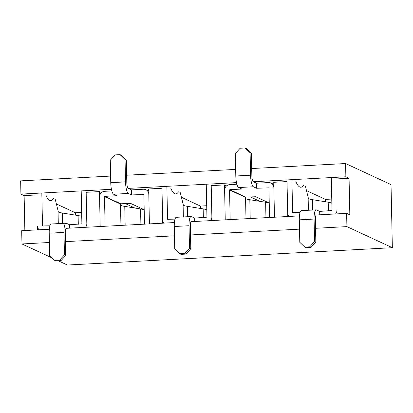 <?xml version="1.0" encoding="UTF-8"?>
<svg xmlns="http://www.w3.org/2000/svg" width="413" height="413" viewBox="0 0 413 413"><rect width="100%" height="100%" fill="white"/><g stroke="black" fill="none" stroke-linecap="round" stroke-linejoin="round"><path stroke-width="0.62" d="M58.481 260.892L67.412 265.032L392.35 247.697L391.028 184.616L345.588 163.538L251.703 168.545M141.855 209.184L142.96 209.128M164.131 223.108A5.343 5.132 114.9 0 1 162.634 219.54L161.979 188.251L148.685 188.963L149.418 223.892L148.799 194.26A5.343 5.132 114.9 0 0 145.877 189.691L148.732 191.012M161.979 188.251L162.712 223.185M111.825 190.93L104.623 191.312A5.343 5.132 114.9 0 0 99.564 196.887L100.183 226.52L99.456 191.586L86.162 192.298L86.818 223.583A5.343 5.132 114.9 0 1 85.476 227.305M86.895 227.233L86.162 192.298M266.906 202.515L268.016 202.453M289.183 216.438A5.343 5.132 114.9 0 1 287.685 212.865L287.03 181.581L273.742 182.288L274.469 217.223L273.85 187.585A5.343 5.132 114.9 0 0 270.928 183.016L273.783 184.337M287.03 181.581L287.763 216.51M236.876 184.255L229.674 184.637A5.343 5.132 114.9 0 0 224.615 190.212L225.24 219.85L224.507 184.916L211.213 185.623L211.869 216.913A5.343 5.132 114.9 0 1 210.527 220.635M211.946 220.557L211.213 185.623M81.655 212.396L75.326 212.736L75.378 215.121M206.706 205.726L200.382 206.061L200.429 208.446M331.758 199.051L325.434 199.391L325.48 201.776M336.998 213.882L336.92 210.238A5.343 5.132 114.9 0 1 335.578 213.96M392.35 247.697L346.91 226.618L346.631 213.371L349.832 214.853L349.068 178.266L336.265 178.953M349.068 178.266L345.867 176.785L345.588 163.538M346.631 213.371L316.601 214.972A5.343 1.322 86.9 0 0 316.425 214.936A5.343 1.322 86.9 0 0 315.367 219.649L315.837 242.106L314.556 241.512L314.087 219.055A10.428 2.576 -93.1 0 1 316.157 209.856A10.428 2.576 -93.1 0 1 316.492 209.928L319.693 211.41L331.995 210.501L331.309 177.698M299.44 215.891L191.549 221.647A5.343 1.322 86.9 0 0 191.374 221.611A5.343 1.322 86.9 0 0 190.316 226.324L190.785 248.781L189.505 248.187L189.035 225.73A10.428 2.576 -93.1 0 1 191.105 216.531A10.428 2.576 -93.1 0 1 191.441 216.598L194.642 218.085L206.944 217.176L206.257 184.374M174.389 222.561L66.498 228.317A5.343 1.322 86.9 0 0 66.323 228.281A5.343 1.322 86.9 0 0 65.264 232.994L65.734 255.451L64.454 254.857L63.984 232.4A10.428 2.576 -93.1 0 1 66.049 223.201A10.428 2.576 -93.1 0 1 66.39 223.273L69.591 224.755L81.893 223.846L81.206 191.043M49.338 229.236L21.693 230.712L21.972 243.959L52.074 257.918M346.91 226.618L315.547 228.291M299.513 229.148L190.496 234.966M174.462 235.818L65.445 241.636M49.41 242.493L21.972 243.959M345.867 176.785L253.308 181.725A5.343 1.322 -93.1 0 1 251.853 175.799L251.383 153.342L250.102 152.748L250.572 175.205A10.428 2.576 86.9 0 0 253.412 186.769L256.612 188.256L256.509 183.207L268.569 182.561A5.343 5.132 114.9 0 1 270.928 183.016M236.494 182.618L128.257 188.395A5.343 1.322 -93.1 0 1 126.801 182.474L126.332 160.017L125.051 159.423L125.521 181.88A10.428 2.576 86.9 0 0 128.36 193.444L131.561 194.926L131.458 189.882L143.517 189.237A5.343 5.132 114.9 0 1 145.877 189.691M111.438 189.293L20.929 194.12L20.65 180.873L110.612 176.077M235.663 169.402L126.646 175.22M24.857 230.542L24.13 195.607L20.929 194.12M39.08 229.783A5.343 5.132 114.9 0 1 37.583 226.21L37.66 229.86M36.927 194.926L24.13 195.607M75.326 212.736L56.38 203.95M134.901 208.028L125.222 203.542M101.531 192.551L99.456 191.586M200.382 206.061L181.436 197.275M259.953 201.358L250.273 196.867M226.582 185.876L224.507 184.916M325.434 199.391L306.487 190.599M319.693 211.41L319.765 214.806M291.924 179.8L292.61 212.602L300.055 212.458M303.498 185.169A33.381 8.25 -93.1 0 1 300.85 187.234A33.381 8.25 -93.1 0 1 295.878 181.637M331.845 203.284A22.018 2.772 178.8 0 0 328.216 202.215L312.409 199.66A29.328 3.691 178.8 0 1 308.49 198.715L305.362 186.036M304.815 247.082L309.74 246.819L311.02 247.413L306.095 247.676L304.815 247.082L299.786 242.302L299.317 219.845A10.428 2.576 -93.1 0 1 301.387 210.645L316.157 209.856M311.02 247.413L315.837 242.106M314.556 241.512L309.74 246.819M250.206 218.518L249.813 199.716A29.328 3.691 178.8 0 1 245.895 198.772L245.539 197.373L245.781 197.104L255.704 196.743L269.245 203.026M245.988 218.74L245.539 197.373L229.54 189.949L230.16 219.587M229.54 189.949L229.783 189.686L245.781 197.104M250.102 152.748L245.074 147.968L240.149 148.231L235.333 153.538L235.802 175.995A10.428 2.576 86.9 0 0 238.642 187.559L241.842 189.04L229.783 189.686M269.55 217.486L268.925 187.848L256.612 188.256M256.509 183.207L253.308 181.725M245.074 147.968L246.355 148.561L251.383 153.342M249.813 199.716L265.626 202.272A22.018 2.772 -1.2 0 1 269.25 203.341M194.642 218.085L194.714 221.476M166.873 186.475L167.559 219.277L175.004 219.133M178.447 191.844A33.381 8.25 -93.1 0 1 175.793 193.904A33.381 8.25 -93.1 0 1 170.827 188.307M206.794 209.959A22.018 2.772 178.8 0 0 203.165 208.89L187.357 206.33A29.328 3.691 178.8 0 1 183.434 205.39L180.311 192.711M179.763 253.758L184.688 253.494L185.969 254.088L181.044 254.351L179.763 253.758L174.735 248.972L174.265 226.515A10.428 2.576 -93.1 0 1 176.336 217.315L191.105 216.531M185.969 254.088L190.785 248.781M189.505 248.187L184.688 253.494M125.154 225.188L124.762 206.386A29.328 3.691 178.8 0 1 120.844 205.447L120.488 204.043L120.73 203.779L130.647 203.418L144.194 209.696M120.937 225.415L120.488 204.043L104.489 196.624L105.108 226.257M104.489 196.624L104.732 196.356L120.73 203.779M125.051 159.423L120.023 154.638L115.098 154.901L110.281 160.213L110.751 182.67A10.428 2.576 86.9 0 0 113.59 194.229L116.791 195.716L104.732 196.356M144.493 224.156L143.874 194.523L131.561 194.926M131.458 189.882L128.257 188.395M120.023 154.638L121.303 155.231L126.332 160.017M124.762 206.386L140.57 208.947A22.018 2.772 -1.2 0 1 144.199 210.016M69.591 224.755L69.663 228.152M41.821 193.15L42.508 225.947L49.952 225.803M53.391 198.514A33.381 8.25 -93.1 0 1 50.742 200.579A33.381 8.25 -93.1 0 1 45.771 194.982M81.743 216.634A22.018 2.772 178.8 0 0 78.114 215.565L62.306 213.005A29.328 3.691 178.8 0 1 58.383 212.06L55.259 199.381M54.712 260.427L59.637 260.169L60.917 260.763L55.992 261.021L54.712 260.427L49.684 255.647L49.214 233.19A10.428 2.576 -93.1 0 1 51.279 223.991L66.049 223.201M60.917 260.763L65.734 255.451M64.454 254.857L59.637 260.169M292.61 212.602L293.101 212.829M308.408 210.269L308.134 197.316M314.087 219.055L299.317 219.845M328.216 202.215L328.402 210.945M312.409 199.66L312.626 210.047M253.412 186.769L238.642 187.559M235.802 175.995L250.572 175.205M265.946 217.677L265.626 202.272M167.559 219.277L168.05 219.504M183.357 216.944L183.083 203.991M189.035 225.73L174.265 226.515M203.165 208.89L203.351 217.62M187.357 206.33L187.574 216.717M128.36 193.444L113.59 194.229M110.751 182.67L125.521 181.88M140.895 224.347L140.57 208.947M42.508 225.947L42.993 226.174M58.3 223.614L58.032 210.661M63.984 232.4L49.214 233.19M78.114 215.565L78.3 224.29M62.306 213.005L62.523 223.392"/></g></svg>
